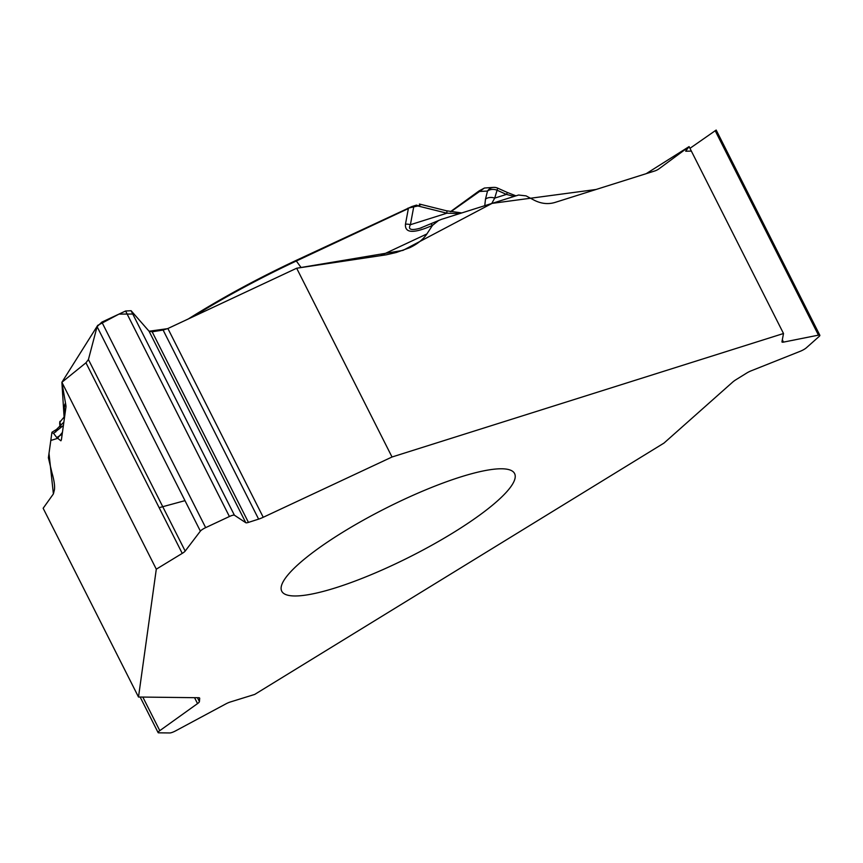 <?xml version="1.0" encoding="UTF-8"?>
<svg xmlns="http://www.w3.org/2000/svg" width="863" height="863" viewBox="0 0 863 863"><rect width="100%" height="100%" fill="white"/><g stroke="black" fill="none" stroke-linecap="round" stroke-linejoin="round"><path stroke-width="1.29" d="M380.454 255.685L426.883 233.949C423.215 239.418 417.498 244.002 409.731 247.703L396.3 252.492L386.257 254.812L296.667 268.231L392.018 457.002L783.507 333.506L689.095 146.602L659.105 168.738A24.606 18.91 -131.6 0 1 654.639 171.003L554.823 202.492C547.973 204.488 541.047 203.7 534.068 200.14L526.063 195.869L518.566 195.027L441.425 219.353L419.947 228.264M426.883 233.949L432.471 225.394L438.674 220.421M63.409 425.416L53.582 433.355L51.899 432.568L48.393 457.768L51.899 472.568C54.067 480.022 54.919 485.696 54.466 489.591L53.398 493.916L43.15 508.264L138.501 697.024L156.3 569.181L61.888 382.287L65.804 404.823A24.606 3.43 64.9 0 1 65.955 407.131L61.413 439.731L60.906 440.799L56.764 437.563L62.19 434.175M53.582 433.355L56.764 437.563M783.507 333.506L781.954 341.748A6.526 1.359 -26.8 0 0 781.975 341.975A6.526 1.359 -26.8 0 0 783.507 342.115L818.458 335.146A5.933 1.23 -26.8 0 1 819.85 335.265A5.933 1.23 -26.8 0 1 819.063 336.516L806.398 347.767A5.933 1.23 153.2 0 1 800.325 351.252L751.188 370.81A6.526 1.359 -26.8 0 0 746.646 373.096L736.182 379.569A10.669 2.222 -26.8 0 0 732.676 382.104L663.992 443.075L254.704 694.424L230.313 701.986A6.526 1.359 -26.8 0 0 225.826 703.917L175.664 730.842A5.933 1.23 -26.8 0 1 169.784 732.957L158.695 732.827A5.933 1.23 153.2 0 1 158.112 732.611A5.933 1.23 153.2 0 1 159.795 730.659L142.827 697.077M335.772 587.768A130.442 27.12 153.2 0 0 515.157 477.606A130.442 27.12 153.2 0 0 514.596 473.56A130.442 27.12 153.2 0 0 385.944 508.167A130.442 27.12 153.2 0 0 281.737 591.187A130.442 27.12 153.2 0 0 335.772 587.768M430.939 224.046A8.889 1.241 -115.1 0 1 432.428 225.416C413.733 233.679 404.747 233.28 405.459 224.229A8.889 6.677 10.6 0 1 410.4 224.714L446.915 213.193L417.908 205.966L407.832 208.21M55.707 432.018A8.889 3.506 -122 0 1 56.548 429.396L51.974 432.255M61.888 382.287L85.955 362.794L88.425 359.547L97.088 326.646L101.856 322.115L125.599 311.004L131.1 310.723L149.029 331.176L152.168 331.802L163.107 330.044L167.886 328.512L296.667 268.231M59.698 423.496L59.72 422.773A2.967 2.869 -172.1 0 0 59.709 423.463L59.925 426.851L59.903 422.072L60.809 426.009M421.608 227.767L420.001 228.253C410.993 230.712 407.8 229.526 410.4 224.714L413.636 207.314A2.967 1.791 72.5 0 0 411.867 206.548M459.709 213.593L446.915 213.193A8.889 1.629 104 0 0 446.408 210.766L461.511 212.891A8.889 0.583 91.4 0 0 461.392 213.053M65.124 413.043L64.337 408.372A8.889 6.775 -9.6 0 1 65.728 404.38M64.671 416.365L59.903 422.072A2.967 2.869 7.9 0 1 59.914 421.36L59.72 422.773M411.446 206.796A2.967 1.791 72.5 0 1 411.856 206.559L295.955 260.497L301.133 267.562M689.969 148.328L716.182 130.054M514.165 196.408L506.43 194.412L507.412 192.503L497.703 188.156L494.704 198.112L491.737 203.485M484.758 205.685L485.491 199.116A8.889 6.71 14.1 0 1 494.704 198.112L506.43 194.412L496.721 190.065A8.889 6.71 14.1 0 0 487.509 191.057A8.889 8.026 -92.9 0 1 493.614 187.379L484.434 188.026L450.864 211.737M421.198 204.488L417.908 205.966A2.967 1.791 72.5 0 0 416.139 205.2M415.718 205.448A2.967 1.791 72.5 0 1 416.128 205.211L411.856 206.559M479.612 190.658A2.967 1.78 54 0 0 479.181 190.842A2.967 1.78 54 0 0 478.738 191.51L487.509 191.057L485.491 199.116M392.018 457.002L263.237 517.282A10.669 2.222 -26.8 0 1 258.62 519.127L248.447 522.395A6.526 1.359 -26.8 0 1 245.782 522.708L234.402 515.2A5.933 1.23 153.2 0 0 229.407 516.516L205.664 527.638A5.933 1.23 -26.8 0 0 200.378 531.123L185.178 551.079A6.526 1.359 -26.8 0 1 182.233 553.388L156.3 569.181M138.501 697.024L198.598 697.725A10.669 2.222 -26.8 0 1 199.655 698.124A10.669 2.222 -26.8 0 1 199.698 698.415L199.418 701.619A6.526 1.359 -26.8 0 1 197.541 703.593L159.795 730.659M245.782 522.708L149.029 331.176L134.002 314.024L118.965 314.11L97.702 325.383L61.888 382.287L64.24 419.418L62.438 432.363L57.433 438.415L50.798 440.464L48.997 453.409L53.398 493.916L43.15 508.264M159.148 507.681L184.984 500.648M691.36 151.09L685.718 151.23M685.664 151.165L689.095 146.602L646.182 173.679L596.063 189.482L492.083 203.377L402.967 250.389L296.667 268.231L167.886 328.523L263.237 517.282M167.573 328.663L149.072 331.23M192.783 316.861A221.457 46.041 153.2 0 1 296.451 260.95L408.372 208.566L405.459 224.229M64.337 408.372L64.757 415.675M295.912 260.594L295.955 260.497C258.328 278.166 223.118 297.228 190.324 317.692L188.285 318.965M197.541 703.593L194.563 697.682M199.418 701.619L197.444 697.714M783.507 342.115L782.331 339.774M818.458 335.146L715.168 130.658M200.378 531.123L97.088 326.646M205.664 527.638L101.856 322.115M229.407 516.516L125.599 311.004M234.402 515.2L131.1 310.723M182.233 553.388L85.955 362.794M185.178 551.079L88.425 359.547M248.447 522.395L152.168 331.802M258.62 519.127L163.107 330.044M64.747 415.793L64.294 408.037M65.491 403.043A8.889 8.889 0 0 0 64.315 408.285M63.862 422.136L56.548 429.386M498.156 188.371A8.889 8.889 0 0 0 493.614 187.379M507.412 192.503L515.955 195.847M419.418 204.046L446.408 210.766M484.434 188.037L479.181 190.842L450.486 211.662M140.151 697.045L158.112 732.611M716.301 130.281L819.85 335.265"/></g></svg>
